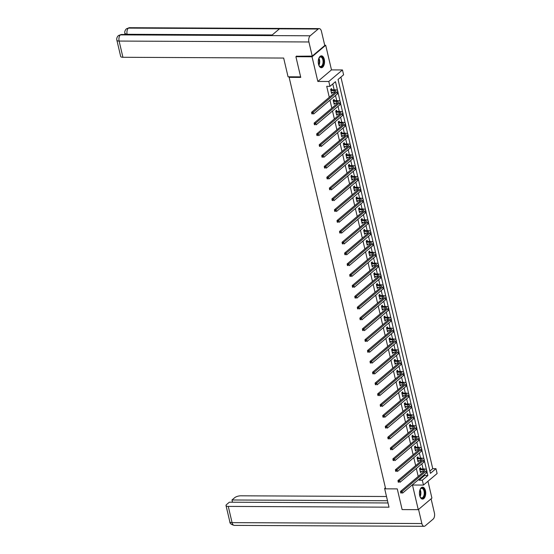 <?xml version="1.0" encoding="UTF-8"?>
<svg xmlns="http://www.w3.org/2000/svg" width="554" height="554" viewBox="0 0 554 554"><rect width="100%" height="100%" fill="white"/><g stroke="black" fill="none" stroke-linecap="round" stroke-linejoin="round"><path stroke-width="0.83" d="M425.444 490.699A5.935 3.144 90.3 0 0 422.598 487.195A5.935 3.144 90.3 0 0 419.69 495.567A5.935 3.144 90.3 0 0 422.543 499.071A5.935 3.144 90.3 0 0 425.444 490.699M324.27 59.347A5.935 3.144 90.3 0 0 321.424 55.843A5.935 3.144 90.3 0 0 318.515 64.209A5.935 3.144 90.3 0 0 321.368 67.713A5.935 3.144 90.3 0 0 324.27 59.347M429.897 471.059L432.743 468.656L435.97 468.67L437.113 473.531L423.457 485.069L422.321 480.207L427.854 475.533L427.037 472.043M289.77 76.805L289.14 77.345L385.653 488.843L397.273 488.898L402.128 509.59L418.263 509.666L431.919 498.129L427.965 481.26M324.713 45.241L325.697 45.248L312.041 56.785L317.823 81.438L328.799 81.486L342.455 69.949L343.591 74.811L338.058 79.485L430.437 473.345L435.97 468.67M317.823 81.438L331.479 69.894L325.697 45.248M331.479 69.894L342.455 69.949M432.743 468.656L340.904 77.082M289.14 77.345L300.76 77.401L295.905 56.709L296.702 56.03M295.905 56.709L312.041 56.785M338.757 82.477L339.734 86.639M341.299 93.307L342.275 97.476M343.84 104.138L344.817 108.307M346.382 114.976L347.358 119.138M348.923 125.806L349.899 129.975M351.465 136.637L352.441 140.806M354.006 147.468L354.982 151.637M356.547 158.305L357.524 162.467M359.082 169.136L360.065 173.305M361.624 179.967L362.6 184.136M364.165 190.798L365.141 194.966M366.706 201.635L367.683 205.797M369.248 212.466L370.224 216.635M371.789 223.297L372.766 227.465M374.331 234.127L375.307 238.296M376.872 244.965L377.849 249.127M379.414 255.796L380.39 259.964M381.948 266.626L382.932 270.795M384.49 277.464L385.466 281.626M387.031 288.295L388.008 292.457M389.573 299.125L390.549 303.294M392.114 309.956L393.091 314.125M394.656 320.794L395.632 324.956M397.197 331.624L398.174 335.786M399.739 342.455L400.715 346.624M402.28 353.286L403.257 357.455M404.822 364.123L405.798 368.285M407.356 374.954L408.34 379.123M409.898 385.785L410.874 389.954M412.439 396.616L413.416 400.784M414.981 407.453L415.957 411.615M417.522 418.284L418.499 422.453M420.064 429.115L421.04 433.283M422.605 439.945L423.581 444.114M425.147 450.783L426.123 454.945M427.688 461.614L428.664 465.782M337.552 90.537L335.475 81.673L329.942 86.348L326.715 86.334L329.284 97.296M329.962 100.177L331.825 108.134M332.497 111.015L334.367 118.965M335.038 121.845L336.908 129.795M337.58 132.676L339.45 140.626M340.121 143.507L341.984 151.464M342.663 154.344L344.526 162.294M345.204 165.175L347.067 173.125M347.746 176.006L349.609 183.956M350.287 186.837L352.15 194.793M352.829 197.674L354.692 205.624M355.363 208.505L357.233 216.455M357.905 219.336L359.775 227.292M360.446 230.173L362.316 238.123M362.988 241.004L364.851 248.954M365.529 251.835L367.392 259.784M368.071 262.665L369.934 270.622M370.612 273.503L372.475 281.453M373.154 284.334L375.016 292.283M375.695 295.164L377.558 303.114M378.237 305.995L380.099 313.952M380.771 316.833L382.641 324.783M383.313 327.663L385.182 335.613M385.854 338.494L387.724 346.444M388.396 349.325L390.258 357.282M390.937 360.162L392.8 368.112M393.479 370.993L395.341 378.943M396.02 381.824L397.883 389.774M398.561 392.654L400.424 400.611M401.103 403.492L402.966 411.442M403.637 414.323L405.507 422.273M406.179 425.153L408.049 433.11M408.72 435.984L410.59 443.941M411.262 446.822L413.125 454.772M413.803 457.652L415.666 465.602M416.345 468.483L418.208 476.44M418.886 479.321L419.087 480.193L424.627 475.512L424.419 474.639M423.083 468.933L421.878 463.809M420.541 458.103L419.336 452.971M418 447.272L416.802 442.14M415.458 436.434L414.26 431.31M412.917 425.604L411.719 420.479M410.376 414.773L409.177 409.641M407.841 403.942L406.636 398.811M405.299 393.105L404.095 387.98M402.758 382.274L401.553 377.149M400.217 371.443L399.012 366.312M397.675 360.606L396.47 355.481M395.134 349.775L393.929 344.65M392.592 338.944L391.394 333.82M390.051 328.113L388.853 322.982M387.509 317.276L386.311 312.151M384.975 306.445L383.77 301.321M382.433 295.614L381.228 290.49M379.892 284.784L378.687 279.652M377.35 273.946L376.145 268.822M374.809 263.115L373.604 257.991M372.267 252.285L371.062 247.16M369.726 241.454L368.528 236.323M367.184 230.616L365.986 225.492M364.643 219.786L363.445 214.661M362.101 208.955L360.903 203.824M359.567 198.124L358.362 192.993M357.025 187.287L355.82 182.162M354.484 176.456L353.279 171.331M351.942 165.625L350.737 160.494M349.401 154.795L348.196 149.663M346.859 143.957L345.654 138.832M344.318 133.126L343.12 128.002M341.776 122.295L340.578 117.164M339.235 111.458L338.037 106.333M336.7 100.627L335.495 95.503M334.159 89.796L332.781 83.945M331.811 89.7L331.548 88.571L330.627 89.346L331.604 93.515L332.421 92.303M334.353 100.53L334.09 99.401L333.169 100.184L334.145 104.346L334.962 103.141M336.894 111.361L336.631 110.232L335.703 111.015L336.687 115.184L337.504 113.972M339.436 122.192L339.173 121.07L338.245 121.845L339.221 126.014L340.045 124.802M341.977 133.029L341.707 131.9L340.786 132.676L341.763 136.845L342.587 135.633M344.519 143.86L344.249 142.731L343.328 143.514L344.304 147.676L345.128 146.471M347.053 154.691L346.79 153.562L345.869 154.344L346.846 158.513L347.67 157.301M349.595 165.521L349.332 164.4L348.411 165.175L349.387 169.344L350.211 168.132M352.136 176.359L351.873 175.23L350.952 176.013L351.928 180.175L352.753 178.963M354.678 187.19L354.415 186.061L353.494 186.843L354.47 191.005L355.287 189.8M357.219 198.02L356.956 196.892L356.035 197.674L357.011 201.843L357.829 200.631M359.761 208.858L359.498 207.729L358.57 208.505L359.553 212.674L360.37 211.462M362.302 219.689L362.039 218.56L361.111 219.342L362.094 223.504L362.912 222.299M364.844 230.519L364.58 229.391L363.653 230.173L364.629 234.335L365.453 233.13M367.385 241.35L367.115 240.228L366.194 241.004L367.17 245.173L367.994 243.961M369.92 252.188L369.656 251.059L368.735 251.835L369.712 256.003L370.536 254.792M372.461 263.018L372.198 261.89L371.277 262.672L372.253 266.834L373.077 265.629M375.003 273.849L374.739 272.72L373.818 273.503L374.795 277.672L375.619 276.46M377.544 284.68L377.281 283.558L376.36 284.334L377.336 288.502L378.16 287.291M380.086 295.517L379.822 294.389L378.901 295.164L379.878 299.333L380.695 298.121M382.627 306.348L382.364 305.219L381.443 306.002L382.419 310.164L383.236 308.959M385.169 317.179L384.905 316.05L383.977 316.833L384.961 321.001L385.778 319.79M387.71 328.01L387.447 326.888L386.519 327.663L387.495 331.832L388.319 330.62M390.251 338.847L389.981 337.718L389.06 338.494L390.037 342.663L390.861 341.451M392.793 349.678L392.523 348.549L391.602 349.332L392.578 353.494L393.402 352.289M395.327 360.509L395.064 359.38L394.143 360.162L395.12 364.331L395.944 363.119M397.869 371.339L397.606 370.217L396.685 370.993L397.661 375.162L398.485 373.95M400.41 382.177L400.147 381.048L399.226 381.831L400.203 385.993L401.027 384.781M402.952 393.008L402.689 391.879L401.768 392.661L402.744 396.823L403.561 395.618M405.493 403.838L405.23 402.71L404.309 403.492L405.286 407.661L406.103 406.449M408.035 414.669L407.772 413.547L406.844 414.323L407.827 418.492L408.644 417.28M410.576 425.507L410.313 424.378L409.385 425.16L410.362 429.322L411.186 428.11M413.118 436.337L412.855 435.209L411.927 435.991L412.903 440.153L413.727 438.948M415.659 447.168L415.389 446.046L414.468 446.822L415.445 450.991L416.269 449.779M418.194 458.006L417.931 456.877L417.01 457.652L417.986 461.821L418.81 460.609M420.735 468.836L420.472 467.708L419.551 468.49L420.528 472.652L421.352 471.447M423.457 485.069L412.481 485.013L418.263 509.666M419.087 480.193L422.321 480.207M329.942 86.348L328.799 81.486M426.483 469.674L424.496 461.212M423.942 458.844L421.954 450.374M421.4 448.013L419.413 439.544M418.859 437.175L416.871 428.713M416.317 426.345L414.33 417.882M413.776 415.514L411.788 407.045M411.234 404.683L409.254 396.214M408.693 393.846L406.712 385.383M406.151 383.015L404.171 374.552M403.617 372.184L401.629 363.715M401.075 361.346L399.088 352.884M398.534 350.516L396.546 342.053M395.992 339.685L394.005 331.216M393.451 328.854L391.463 320.385M390.909 318.017L388.922 309.554M388.368 307.186L386.38 298.724M385.826 296.355L383.846 287.886M383.285 285.525L381.304 277.055M380.75 274.687L378.763 266.225M378.209 263.856L376.221 255.394M375.667 253.026L373.68 244.556M373.126 242.195L371.138 233.726M370.584 231.357L368.597 222.895M368.043 220.527L366.055 212.064M365.501 209.696L363.514 201.227M362.96 198.865L360.979 190.396M360.419 188.028L358.438 179.565M357.877 177.197L355.897 168.735M355.343 166.366L353.355 157.897M352.801 155.529L350.814 147.066M350.26 144.698L348.272 136.236M347.718 133.867L345.731 125.398M345.177 123.036L343.189 114.567M342.635 112.199L340.648 103.737M340.094 101.368L338.106 92.906M424.627 475.512L427.854 475.533M331.417 92.733L332.525 92.733M333.958 103.563L335.066 103.57M336.5 114.394L337.608 114.401M339.041 125.232L340.149 125.232M341.583 136.062L342.691 136.069M344.124 146.893L345.225 146.9M346.666 157.724L347.767 157.731M349.2 168.561L350.308 168.561M351.742 179.392L352.85 179.399M354.283 190.223L355.391 190.23M356.824 201.054L357.932 201.06M359.366 211.891L360.474 211.891M361.907 222.722L363.015 222.729M364.449 233.553L365.557 233.559M366.99 244.383L368.098 244.39M369.532 255.221L370.633 255.221M372.066 266.052L373.174 266.058M374.608 276.882L375.716 276.889M377.149 287.713L378.257 287.72M379.691 298.551L380.799 298.551M382.232 309.381L383.34 309.388M384.774 320.212L385.882 320.219M387.315 331.043L388.423 331.05M389.857 341.88L390.965 341.887M392.398 352.711L393.499 352.718M394.94 363.542L396.041 363.549M397.474 374.379L398.582 374.379M400.016 385.21L401.124 385.217M402.557 396.041L403.665 396.048M405.099 406.871L406.207 406.878M407.64 417.709L408.748 417.709M410.182 428.54L411.29 428.547M412.723 439.37L413.831 439.377M415.265 450.201L416.373 450.208M417.806 461.039L418.907 461.039M420.341 471.869L421.449 471.876M331.34 92.386L334.394 92.317A3.809 1.33 166.8 0 1 335.122 92.366M331.112 90.565L333.986 90.579A3.809 1.33 166.8 0 1 335.849 91.272A3.809 1.33 166.8 0 1 335.371 92.151L311.59 112.254L313.204 112.261L336.984 92.165A5.706 1.994 -13.2 0 0 337.705 90.835A5.706 1.994 -13.2 0 0 334.914 89.796L332.033 89.783L330.89 90.475M330.724 89.263L332.033 89.783M312.359 113.182L311.715 113.182L311.874 113.875L312.525 113.882L312.359 113.182L313.204 112.261L313.606 113.999L337.393 93.896A5.706 1.994 -13.2 0 0 338.106 92.573L337.705 90.835M312.525 113.882L311.874 113.875M311.715 113.182L311.59 112.254M318.744 58.606A5.138 2.722 -89.7 0 1 319.194 57.755A5.138 2.722 -89.7 0 1 322.483 57.609A5.138 2.722 -89.7 0 1 323.079 64.783A5.138 2.722 -89.7 0 1 319.27 65.94A5.138 2.722 -89.7 0 1 319.159 65.781A5.138 2.722 -89.7 0 1 318.716 64.922M319.062 65.621A4.757 2.521 90.3 0 0 319.069 65.635A4.757 2.521 90.3 0 0 320.531 66.528A4.757 2.521 90.3 0 0 322.947 63.239A4.757 2.521 90.3 0 0 322.047 57.914A4.757 2.521 90.3 0 0 320.579 57.014A4.757 2.521 90.3 0 0 319.097 57.914M320.988 67.671A5.9 3.123 90.3 0 0 323.868 63.475A5.9 3.123 90.3 0 0 322.726 56.993A5.9 3.123 90.3 0 0 321.043 55.885M419.918 489.965A5.138 2.722 -89.7 0 1 420.368 489.113A5.138 2.722 -89.7 0 1 423.658 488.967A5.138 2.722 -89.7 0 1 424.246 496.142A5.138 2.722 -89.7 0 1 420.444 497.298A5.138 2.722 -89.7 0 1 420.334 497.132A5.138 2.722 -89.7 0 1 419.89 496.28M420.237 496.98A4.757 2.521 90.3 0 0 420.244 496.986A4.757 2.521 90.3 0 0 421.705 497.887A4.757 2.521 90.3 0 0 424.122 494.597A4.757 2.521 90.3 0 0 423.214 489.272A4.757 2.521 90.3 0 0 421.753 488.372A4.757 2.521 90.3 0 0 420.271 489.265M422.162 499.029A5.9 3.123 90.3 0 0 425.043 494.833A5.9 3.123 90.3 0 0 423.9 488.351A5.9 3.123 90.3 0 0 422.217 487.236M300.628 76.861L288.059 76.798L283.662 58.052L122.926 57.284A4.571 1.593 166.8 0 1 120.689 56.453L116.887 40.241A4.571 1.593 166.8 0 0 119.117 41.065L122.926 57.284M318.19 29.023L279.451 28.836L271.446 35.601L310.178 35.788L318.19 29.023A4.681 2.479 90.3 0 1 319.208 28.607A4.681 2.479 90.3 0 1 321.459 31.37L324.776 45.504L312.227 56.106L296.459 56.238M310.178 35.788A4.681 2.479 90.3 0 0 308.91 41.972L312.227 56.106M125.024 33.912L124.325 34.5M125.169 34.5A4.571 1.593 166.8 0 1 125.135 34.39L124.913 33.455L127.198 34.514M271.917 35.207L121.395 34.48A4.681 2.479 90.3 0 0 120.391 34.881L118.418 35.56C116.956 37.056 116.444 38.614 116.887 40.241M319.208 28.607L129.421 27.7A4.681 2.479 90.3 0 0 128.396 28.109L126.409 28.808C124.975 30.297 124.477 31.848 124.913 33.455M385.404 487.762L384.608 488.434L389.005 507.18L228.269 506.411L232.071 522.63L421.857 523.537L418.547 509.424M385.556 488.441L384.608 488.434M386.505 496.509L240.81 495.809A4.571 1.593 -13.2 0 0 234.723 497.665L231.974 499.985L387.495 500.733M421.857 523.537A4.681 2.479 90.3 0 0 424.108 526.3A4.681 2.479 90.3 0 0 425.133 525.891L433.138 519.119A4.681 2.479 90.3 0 0 434.405 512.935L431.095 498.822M388.015 502.963L229.356 502.201L226.607 504.521A4.571 1.593 -13.2 0 0 226.032 505.587A4.571 1.593 -13.2 0 0 228.269 506.411M232.5 502.215L231.974 499.985M333.875 103.224L336.936 103.148A3.809 1.33 166.8 0 1 337.663 103.196M333.653 101.396L336.527 101.41A3.809 1.33 166.8 0 1 338.39 102.102A3.809 1.33 166.8 0 1 337.912 102.989L314.125 123.085L315.738 123.092L339.526 102.996A5.706 1.994 -13.2 0 0 340.246 101.666A5.706 1.994 -13.2 0 0 337.455 100.634L334.574 100.62L333.432 101.306M333.266 100.094L334.574 100.62M314.901 124.02L314.257 124.013L314.416 124.712L315.06 124.712L314.901 124.02L315.738 123.092L316.147 124.83L339.934 104.734A5.706 1.994 -13.2 0 0 340.648 103.404L340.246 101.666M315.06 124.712L314.416 124.712M314.257 124.013L314.125 123.085M336.416 114.055L339.477 113.979A3.809 1.33 166.8 0 1 340.204 114.027M336.195 112.233L339.069 112.247A3.809 1.33 166.8 0 1 340.932 112.933A3.809 1.33 166.8 0 1 340.454 113.819L316.666 133.916L318.28 133.93L342.067 113.826A5.706 1.994 -13.2 0 0 342.781 112.497A5.706 1.994 -13.2 0 0 339.99 111.465L337.116 111.451L335.973 112.143M335.807 110.932L337.116 111.451M317.442 134.851L316.798 134.851L316.957 135.543L317.601 135.543L317.442 134.851L318.28 133.93L318.688 135.661L342.476 115.564A5.706 1.994 -13.2 0 0 343.189 114.235L342.781 112.497M317.601 135.543L316.957 135.543M316.798 134.851L316.666 133.916M338.958 124.885L342.019 124.816A3.809 1.33 166.8 0 1 342.746 124.865M338.736 123.064L341.61 123.078A3.809 1.33 166.8 0 1 343.473 123.771A3.809 1.33 166.8 0 1 342.995 124.65L319.208 144.753L320.821 144.76L344.609 124.657A5.706 1.994 -13.2 0 0 345.322 123.334A5.706 1.994 -13.2 0 0 342.531 122.295L339.657 122.282L338.515 122.974M338.349 121.762L339.657 122.282M319.983 145.681L319.333 145.681L319.499 146.374L320.143 146.381L319.983 145.681L320.821 144.76L321.23 146.498L345.017 126.395A5.706 1.994 -13.2 0 0 345.731 125.066L345.322 123.334M320.143 146.381L319.499 146.374M319.333 145.681L319.208 144.753M341.499 135.716L344.56 135.647A3.809 1.33 166.8 0 1 345.287 135.695M341.278 133.895L344.152 133.909A3.809 1.33 166.8 0 1 346.015 134.601A3.809 1.33 166.8 0 1 345.537 135.488L321.749 155.584L323.363 155.591L347.15 135.495A5.706 1.994 -13.2 0 0 347.864 134.165A5.706 1.994 -13.2 0 0 345.073 133.133L342.199 133.119L341.049 133.805M340.89 132.593L342.199 133.119M322.525 156.519L321.874 156.512L322.04 157.204L322.684 157.211L322.525 156.519L323.363 155.591L323.771 157.329L347.559 137.226A5.706 1.994 -13.2 0 0 348.272 135.903L347.864 134.165M322.684 157.211L322.04 157.204M321.874 156.512L321.749 155.584M344.041 146.554L347.102 146.478A3.809 1.33 166.8 0 1 347.829 146.526M343.819 144.726L346.693 144.739A3.809 1.33 166.8 0 1 348.556 145.432A3.809 1.33 166.8 0 1 348.078 146.318L324.291 166.415L325.904 166.422L349.692 146.325A5.706 1.994 -13.2 0 0 350.405 144.996A5.706 1.994 -13.2 0 0 347.614 143.964L344.74 143.95L343.591 144.642M343.432 143.424L344.74 143.95M325.06 167.35L324.415 167.343L324.582 168.042L325.226 168.042L325.06 167.35L325.904 166.422L326.313 168.16L350.093 148.063A5.706 1.994 -13.2 0 0 350.814 146.734L350.405 144.996M325.226 168.042L324.582 168.042M324.415 167.343L324.291 166.415M346.582 157.384L349.643 157.308A3.809 1.33 166.8 0 1 350.363 157.364M346.354 155.563L349.235 155.577A3.809 1.33 166.8 0 1 351.091 156.263A3.809 1.33 166.8 0 1 350.613 157.149L326.832 177.245L328.446 177.259L352.233 157.156A5.706 1.994 -13.2 0 0 352.946 155.833A5.706 1.994 -13.2 0 0 350.156 154.795L347.282 154.781L346.132 155.473M345.973 154.261L347.282 154.781M327.601 178.18L326.957 178.18L327.123 178.873L327.767 178.873L327.601 178.18L328.446 177.259L328.854 178.99L352.635 158.894A5.706 1.994 -13.2 0 0 353.355 157.565L352.946 155.833M327.767 178.873L327.123 178.873M326.957 178.18L326.832 177.245M349.124 168.215L352.185 168.146A3.809 1.33 166.8 0 1 352.905 168.194M348.895 166.394L351.776 166.408A3.809 1.33 166.8 0 1 353.632 167.1A3.809 1.33 166.8 0 1 353.154 167.98L329.374 188.083L330.987 188.09L354.768 167.987A5.706 1.994 -13.2 0 0 355.488 166.664A5.706 1.994 -13.2 0 0 352.697 165.625L349.823 165.611L348.674 166.304M348.514 165.092L349.823 165.611M330.142 189.011L329.498 189.011L329.665 189.703L330.309 189.71L330.142 189.011L330.987 188.09L331.396 189.828L355.176 169.725A5.706 1.994 -13.2 0 0 355.897 168.395L355.488 166.664M330.309 189.71L329.665 189.703M329.498 189.011L329.374 188.083M351.665 179.046L354.719 178.977A3.809 1.33 166.8 0 1 355.446 179.025M351.437 177.225L354.318 177.238A3.809 1.33 166.8 0 1 356.174 177.931A3.809 1.33 166.8 0 1 355.696 178.817L331.915 198.914L333.529 198.921L357.309 178.824A5.706 1.994 -13.2 0 0 358.029 177.495A5.706 1.994 -13.2 0 0 355.239 176.463L352.358 176.449L351.215 177.135M351.049 175.923L352.358 176.449M332.684 199.849L332.04 199.842L332.199 200.534L332.85 200.541L332.684 199.849L333.529 198.921L333.937 200.659L357.718 180.556A5.706 1.994 -13.2 0 0 358.438 179.233L358.029 177.495M332.85 200.541L332.199 200.534M332.04 199.842L331.915 198.914M354.207 189.883L357.261 189.807A3.809 1.33 166.8 0 1 357.988 189.856M353.978 188.055L356.859 188.069A3.809 1.33 166.8 0 1 358.715 188.762A3.809 1.33 166.8 0 1 358.237 189.648L334.457 209.744L336.07 209.751L359.851 189.655A5.706 1.994 -13.2 0 0 360.571 188.325A5.706 1.994 -13.2 0 0 357.78 187.294L354.899 187.28L353.757 187.972M353.591 186.753L354.899 187.28M335.225 210.679L334.581 210.672L334.741 211.372L335.392 211.372L335.225 210.679L336.07 209.751L336.472 211.489L360.259 191.393A5.706 1.994 -13.2 0 0 360.979 190.064L360.571 188.325M335.392 211.372L334.741 211.372M334.581 210.672L334.457 209.744M356.748 200.714L359.802 200.638A3.809 1.33 166.8 0 1 360.529 200.693M356.52 198.893L359.394 198.907A3.809 1.33 166.8 0 1 361.256 199.592A3.809 1.33 166.8 0 1 360.779 200.479L336.991 220.582L338.605 220.589L362.392 200.486A5.706 1.994 -13.2 0 0 363.112 199.163A5.706 1.994 -13.2 0 0 360.322 198.124L357.441 198.11L356.298 198.803M356.132 197.591L357.441 198.11M337.767 221.51L337.123 221.51L337.282 222.202L337.926 222.202L337.767 221.51L338.605 220.589L339.013 222.32L362.801 202.224A5.706 1.994 -13.2 0 0 363.514 200.894L363.112 199.163M337.926 222.202L337.282 222.202M337.123 221.51L336.991 220.582M359.283 211.545L362.344 211.476A3.809 1.33 166.8 0 1 363.071 211.524M359.061 209.724L361.935 209.737A3.809 1.33 166.8 0 1 363.798 210.43A3.809 1.33 166.8 0 1 363.32 211.309L339.533 231.413L341.146 231.42L364.934 211.316A5.706 1.994 -13.2 0 0 365.647 209.994A5.706 1.994 -13.2 0 0 362.863 208.955L359.982 208.941L358.84 209.634M358.673 208.422L359.982 208.941M340.308 232.341L339.664 232.341L339.824 233.033L340.468 233.04L340.308 232.341L341.146 231.42L341.555 233.158L365.342 213.055A5.706 1.994 -13.2 0 0 366.055 211.732L365.647 209.994M340.468 233.04L339.824 233.033M339.664 232.341L339.533 231.413M361.824 222.376L364.885 222.306A3.809 1.33 166.8 0 1 365.612 222.355M361.603 220.554L364.477 220.568A3.809 1.33 166.8 0 1 366.339 221.261A3.809 1.33 166.8 0 1 365.862 222.147L342.074 242.243L343.688 242.25L367.475 222.154A5.706 1.994 -13.2 0 0 368.188 220.824A5.706 1.994 -13.2 0 0 365.398 219.793L362.524 219.779L361.381 220.464M361.215 219.252L362.524 219.779M342.85 243.178L342.206 243.171L342.365 243.864L343.009 243.871L342.85 243.178L343.688 242.25L344.096 243.989L367.884 223.885A5.706 1.994 -13.2 0 0 368.597 222.563L368.188 220.824M343.009 243.871L342.365 243.864M342.206 243.171L342.074 242.243M364.366 233.213L367.427 233.137A3.809 1.33 166.8 0 1 368.154 233.186M364.144 231.385L367.018 231.399A3.809 1.33 166.8 0 1 368.881 232.091A3.809 1.33 166.8 0 1 368.403 232.978L344.616 253.074L346.229 253.081L370.017 232.985A5.706 1.994 -13.2 0 0 370.73 231.655A5.706 1.994 -13.2 0 0 367.939 230.623L365.065 230.609L363.916 231.302M363.756 230.09L365.065 230.609M345.391 254.009L344.74 254.002L344.907 254.702L345.551 254.702L345.391 254.009L346.229 253.081L346.638 254.819L370.425 234.723A5.706 1.994 -13.2 0 0 371.138 233.393L370.73 231.655M345.551 254.702L344.907 254.702M344.74 254.002L344.616 253.074M366.907 244.044L369.968 243.968A3.809 1.33 166.8 0 1 370.695 244.023M366.686 242.223L369.56 242.237A3.809 1.33 166.8 0 1 371.422 242.922A3.809 1.33 166.8 0 1 370.945 243.808L347.157 263.912L348.771 263.919L372.558 243.815A5.706 1.994 -13.2 0 0 373.271 242.493A5.706 1.994 -13.2 0 0 370.481 241.454L367.607 241.44L366.457 242.133M366.298 240.921L367.607 241.44M347.933 264.84L347.282 264.84L347.448 265.532L348.092 265.532L347.933 264.84L348.771 263.919L349.179 265.65L372.96 245.554A5.706 1.994 -13.2 0 0 373.68 244.224L373.271 242.493M348.092 265.532L347.448 265.532M347.282 264.84L347.157 263.912M369.449 254.875L372.51 254.805A3.809 1.33 166.8 0 1 373.23 254.854M369.22 253.053L372.101 253.067A3.809 1.33 166.8 0 1 373.964 253.76A3.809 1.33 166.8 0 1 373.486 254.639L349.699 274.742L351.312 274.749L375.1 254.653A5.706 1.994 -13.2 0 0 375.813 253.323A5.706 1.994 -13.2 0 0 373.022 252.285L370.148 252.271L368.999 252.963M368.839 251.751L370.148 252.271M350.467 275.67L349.823 275.67L349.989 276.363L350.634 276.37L350.467 275.67L351.312 274.749L351.721 276.488L375.501 256.384A5.706 1.994 -13.2 0 0 376.221 255.062L375.813 253.323M350.634 276.37L349.989 276.363M349.823 275.67L349.699 274.742M371.99 265.712L375.051 265.636A3.809 1.33 166.8 0 1 375.771 265.685M371.762 263.884L374.642 263.898A3.809 1.33 166.8 0 1 376.498 264.59A3.809 1.33 166.8 0 1 376.021 265.477L352.24 285.573L353.854 285.58L377.634 265.484A5.706 1.994 -13.2 0 0 378.354 264.154A5.706 1.994 -13.2 0 0 375.564 263.122L372.69 263.108L371.54 263.794M371.381 262.582L372.69 263.108M353.009 286.508L352.365 286.501L352.531 287.194L353.175 287.201L353.009 286.508L353.854 285.58L354.262 287.318L378.043 267.215A5.706 1.994 -13.2 0 0 378.763 265.892L378.354 264.154M353.175 287.201L352.531 287.194M352.365 286.501L352.24 285.573M374.532 276.543L377.586 276.467A3.809 1.33 166.8 0 1 378.313 276.515M374.303 274.722L377.184 274.736A3.809 1.33 166.8 0 1 379.04 275.421A3.809 1.33 166.8 0 1 378.562 276.308L354.782 296.404L356.395 296.411L380.176 276.314A5.706 1.994 -13.2 0 0 380.896 274.985A5.706 1.994 -13.2 0 0 378.105 273.953L375.231 273.939L374.082 274.632M373.915 273.42L375.231 273.939M355.55 297.339L354.906 297.332L355.072 298.031L355.716 298.031L355.55 297.339L356.395 296.411L356.804 298.149L380.584 278.053A5.706 1.994 -13.2 0 0 381.304 276.723L380.896 274.985M355.716 298.031L355.072 298.031M354.906 297.332L354.782 296.404M377.073 287.374L380.127 287.297A3.809 1.33 166.8 0 1 380.854 287.353M376.845 285.552L379.725 285.566A3.809 1.33 166.8 0 1 381.581 286.252A3.809 1.33 166.8 0 1 381.104 287.138L357.323 307.241L358.937 307.248L382.717 287.145A5.706 1.994 -13.2 0 0 383.437 285.822A5.706 1.994 -13.2 0 0 380.646 284.784L377.766 284.77L376.623 285.462M376.457 284.25L377.766 284.77M358.092 308.169L357.448 308.169L357.607 308.862L358.258 308.862L358.092 308.169L358.937 307.248L359.338 308.98L383.126 288.883A5.706 1.994 -13.2 0 0 383.846 287.554L383.437 285.822M358.258 308.862L357.607 308.862M357.448 308.169L357.323 307.241M379.615 298.204L382.669 298.135A3.809 1.33 166.8 0 1 383.396 298.184M379.386 296.383L382.26 296.397A3.809 1.33 166.8 0 1 384.123 297.089A3.809 1.33 166.8 0 1 383.645 297.969L359.858 318.072L361.478 318.079L385.259 297.983A5.706 1.994 -13.2 0 0 385.979 296.653A5.706 1.994 -13.2 0 0 383.188 295.614L380.307 295.601L379.165 296.293M378.998 295.081L380.307 295.601M360.633 319L359.989 319L360.148 319.693L360.799 319.7L360.633 319L361.478 318.079L361.88 319.817L385.667 299.714A5.706 1.994 -13.2 0 0 386.38 298.391L385.979 296.653M360.799 319.7L360.148 319.693M359.989 319L359.858 318.072M382.149 309.042L385.21 308.966A3.809 1.33 166.8 0 1 385.937 309.014M381.928 307.214L384.801 307.228A3.809 1.33 166.8 0 1 386.664 307.92A3.809 1.33 166.8 0 1 386.186 308.807L362.399 328.903L364.013 328.91L387.8 308.813A5.706 1.994 -13.2 0 0 388.52 307.484A5.706 1.994 -13.2 0 0 385.729 306.452L382.849 306.438L381.706 307.124M381.54 305.912L382.849 306.438M363.175 329.838L362.531 329.831L362.69 330.53L363.334 330.53L363.175 329.838L364.013 328.91L364.421 330.648L388.209 310.545A5.706 1.994 -13.2 0 0 388.922 309.222L388.52 307.484M363.334 330.53L362.69 330.53M362.531 329.831L362.399 328.903M384.691 319.873L387.752 319.797A3.809 1.33 166.8 0 1 388.479 319.845M384.469 318.051L387.343 318.065A3.809 1.33 166.8 0 1 389.206 318.751A3.809 1.33 166.8 0 1 388.728 319.637L364.941 339.734L366.554 339.747L390.341 319.644A5.706 1.994 -13.2 0 0 391.055 318.315A5.706 1.994 -13.2 0 0 388.264 317.283L385.39 317.269L384.247 317.961M384.081 316.75L385.39 317.269M365.716 340.668L365.072 340.668L365.231 341.361L365.875 341.361L365.716 340.668L366.554 339.747L366.963 341.479L390.75 321.382A5.706 1.994 -13.2 0 0 391.463 320.053L391.055 318.315M365.875 341.361L365.231 341.361M365.072 340.668L364.941 339.734M387.232 330.703L390.293 330.627A3.809 1.33 166.8 0 1 391.02 330.683M387.011 328.882L389.884 328.896A3.809 1.33 166.8 0 1 391.747 329.582A3.809 1.33 166.8 0 1 391.269 330.468L367.482 350.571L369.096 350.578L392.883 330.475A5.706 1.994 -13.2 0 0 393.596 329.152A5.706 1.994 -13.2 0 0 390.805 328.113L387.932 328.1L386.789 328.792M386.623 327.58L387.932 328.1M368.258 351.499L367.607 351.499L367.773 352.192L368.417 352.192L368.258 351.499L369.096 350.578L369.504 352.309L393.292 332.213A5.706 1.994 -13.2 0 0 394.005 330.883L393.596 329.152M368.417 352.192L367.773 352.192M367.607 351.499L367.482 350.571M389.774 341.534L392.834 341.465A3.809 1.33 166.8 0 1 393.562 341.513M389.552 339.713L392.426 339.727A3.809 1.33 166.8 0 1 394.289 340.419A3.809 1.33 166.8 0 1 393.811 341.299L370.024 361.402L371.637 361.409L395.424 341.312A5.706 1.994 -13.2 0 0 396.138 339.983A5.706 1.994 -13.2 0 0 393.347 338.944L390.473 338.937L389.324 339.623M389.164 338.411L390.473 338.937M370.799 362.33L370.148 362.33L370.314 363.022L370.958 363.029L370.799 362.33L371.637 361.409L372.046 363.147L395.833 343.044A5.706 1.994 -13.2 0 0 396.546 341.721L396.138 339.983M370.958 363.029L370.314 363.022M370.148 362.33L370.024 361.402M392.315 352.372L395.376 352.296A3.809 1.33 166.8 0 1 396.096 352.344M392.094 350.543L394.967 350.557A3.809 1.33 166.8 0 1 396.83 351.25A3.809 1.33 166.8 0 1 396.352 352.136L372.565 372.233L374.179 372.24L397.966 352.143A5.706 1.994 -13.2 0 0 398.679 350.814A5.706 1.994 -13.2 0 0 395.888 349.782L393.015 349.768L391.865 350.453M391.706 349.242L393.015 349.768M373.334 373.167L372.69 373.161L372.856 373.86L373.5 373.86L373.334 373.167L374.179 372.24L374.587 373.978L398.368 353.881A5.706 1.994 -13.2 0 0 399.088 352.552L398.679 350.814M373.5 373.86L372.856 373.86M372.69 373.161L372.565 372.233M394.857 363.202L397.917 363.126A3.809 1.33 166.8 0 1 398.638 363.175M394.628 361.381L397.509 361.395A3.809 1.33 166.8 0 1 399.365 362.081A3.809 1.33 166.8 0 1 398.887 362.967L375.106 383.063L376.72 383.077L400.507 362.974A5.706 1.994 -13.2 0 0 401.221 361.651A5.706 1.994 -13.2 0 0 398.43 360.612L395.556 360.599L394.406 361.291M394.247 360.079L395.556 360.599M375.875 383.998L375.231 383.998L375.397 384.691L376.041 384.691L375.875 383.998L376.72 383.077L377.129 384.808L400.909 364.712A5.706 1.994 -13.2 0 0 401.629 363.382L401.221 361.651M376.041 384.691L375.397 384.691M375.231 383.998L375.106 383.063M397.398 374.033L400.459 373.964A3.809 1.33 166.8 0 1 401.179 374.012M397.17 372.212L400.05 372.226A3.809 1.33 166.8 0 1 401.906 372.918A3.809 1.33 166.8 0 1 401.428 373.798L377.648 393.901L379.261 393.908L403.042 373.805A5.706 1.994 -13.2 0 0 403.762 372.482A5.706 1.994 -13.2 0 0 400.971 371.443L398.097 371.429L396.948 372.122M396.789 370.91L398.097 371.429M378.417 394.829L377.773 394.829L377.939 395.521L378.583 395.528L378.417 394.829L379.261 393.908L379.67 395.646L403.451 375.543A5.706 1.994 -13.2 0 0 404.171 374.213L403.762 372.482M378.583 395.528L377.939 395.521M377.773 394.829L377.648 393.901M399.94 384.864L402.993 384.795A3.809 1.33 166.8 0 1 403.721 384.843M399.711 383.043L402.592 383.056A3.809 1.33 166.8 0 1 404.448 383.749A3.809 1.33 166.8 0 1 403.97 384.635L380.189 404.732L381.803 404.739L405.583 384.642A5.706 1.994 -13.2 0 0 406.304 383.313A5.706 1.994 -13.2 0 0 403.513 382.281L400.632 382.267L399.489 382.952M399.323 381.741L400.632 382.267M380.958 405.666L380.314 405.66L380.473 406.352L381.124 406.359L380.958 405.666L381.803 404.739L382.205 406.477L405.992 386.373A5.706 1.994 -13.2 0 0 406.712 385.051L406.304 383.313M381.124 406.359L380.473 406.352M380.314 405.66L380.189 404.732M402.481 395.701L405.535 395.625A3.809 1.33 166.8 0 1 406.262 395.674M402.252 393.873L405.133 393.887A3.809 1.33 166.8 0 1 406.989 394.58A3.809 1.33 166.8 0 1 406.511 395.466L382.731 415.562L384.344 415.569L408.125 395.473A5.706 1.994 -13.2 0 0 408.845 394.143A5.706 1.994 -13.2 0 0 406.054 393.111L403.174 393.098L402.031 393.79M401.865 392.571L403.174 393.098M383.5 416.497L382.856 416.49L383.015 417.19L383.666 417.19L383.5 416.497L384.344 415.569L384.746 417.307L408.533 397.211A5.706 1.994 -13.2 0 0 409.247 395.881L408.845 394.143M383.666 417.19L383.015 417.19M382.856 416.49L382.731 415.562M405.022 406.532L408.076 406.456A3.809 1.33 166.8 0 1 408.804 406.511M404.794 404.711L407.668 404.725A3.809 1.33 166.8 0 1 409.531 405.41A3.809 1.33 166.8 0 1 409.053 406.297L385.265 426.4L386.879 426.407L410.666 406.304A5.706 1.994 -13.2 0 0 411.387 404.981A5.706 1.994 -13.2 0 0 408.596 403.942L405.715 403.928L404.572 404.621M404.406 403.409L405.715 403.928M386.041 427.328L385.397 427.328L385.556 428.02L386.2 428.02L386.041 427.328L386.879 426.407L387.288 428.138L411.075 408.042A5.706 1.994 -13.2 0 0 411.788 406.712L411.387 404.981M386.2 428.02L385.556 428.02M385.397 427.328L385.265 426.4M407.557 417.363L410.618 417.294A3.809 1.33 166.8 0 1 411.345 417.342M407.335 415.542L410.209 415.555A3.809 1.33 166.8 0 1 412.072 416.248A3.809 1.33 166.8 0 1 411.594 417.127L387.807 437.231L389.42 437.238L413.208 417.134A5.706 1.994 -13.2 0 0 413.921 415.812A5.706 1.994 -13.2 0 0 411.137 414.773L408.256 414.759L407.114 415.452M406.948 414.24L408.256 414.759M388.583 438.159L387.939 438.159L388.098 438.851L388.742 438.858L388.583 438.159L389.42 437.238L389.829 438.976L413.616 418.872A5.706 1.994 -13.2 0 0 414.33 417.55L413.921 415.812M388.742 438.858L388.098 438.851M387.939 438.159L387.807 437.231M410.099 428.194L413.159 428.124A3.809 1.33 166.8 0 1 413.886 428.173M409.877 426.372L412.751 426.386A3.809 1.33 166.8 0 1 414.614 427.079A3.809 1.33 166.8 0 1 414.136 427.965L390.348 448.061L391.962 448.068L415.749 427.972A5.706 1.994 -13.2 0 0 416.463 426.642A5.706 1.994 -13.2 0 0 413.672 425.611L410.798 425.597L409.655 426.282M409.489 425.07L410.798 425.597M391.124 448.996L390.48 448.989L390.639 449.682L391.283 449.689L391.124 448.996L391.962 448.068L392.37 449.806L416.158 429.703A5.706 1.994 -13.2 0 0 416.871 428.381L416.463 426.642M391.283 449.689L390.639 449.682M390.48 448.989L390.348 448.061M412.64 439.031L415.701 438.955A3.809 1.33 166.8 0 1 416.428 439.003M412.418 437.203L415.292 437.217A3.809 1.33 166.8 0 1 417.155 437.909A3.809 1.33 166.8 0 1 416.677 438.796L392.89 458.892L394.503 458.899L418.291 438.803A5.706 1.994 -13.2 0 0 419.004 437.473A5.706 1.994 -13.2 0 0 416.213 436.441L413.339 436.427L412.19 437.12M412.031 435.901L413.339 436.427M393.665 459.827L393.015 459.82L393.181 460.519L393.825 460.519L393.665 459.827L394.503 458.899L394.912 460.637L418.699 440.541A5.706 1.994 -13.2 0 0 419.413 439.211L419.004 437.473M393.825 460.519L393.181 460.519M393.015 459.82L392.89 458.892M415.181 449.862L418.242 449.786A3.809 1.33 166.8 0 1 418.969 449.841M414.96 448.041L417.834 448.054A3.809 1.33 166.8 0 1 419.697 448.74A3.809 1.33 166.8 0 1 419.219 449.626L395.431 469.73L397.045 469.737L420.832 449.633A5.706 1.994 -13.2 0 0 421.546 448.311A5.706 1.994 -13.2 0 0 418.755 447.272L415.881 447.258L414.731 447.951M414.572 446.739L415.881 447.258M396.207 470.658L395.556 470.658L395.722 471.35L396.366 471.35L396.207 470.658L397.045 469.737L397.453 471.468L421.234 451.371A5.706 1.994 -13.2 0 0 421.954 450.042L421.546 448.311M396.366 471.35L395.722 471.35M395.556 470.658L395.431 469.73M417.723 460.693L420.784 460.623A3.809 1.33 166.8 0 1 421.504 460.672M417.494 458.871L420.375 458.885A3.809 1.33 166.8 0 1 422.238 459.578A3.809 1.33 166.8 0 1 421.76 460.457L397.973 480.56L399.586 480.567L423.374 460.464A5.706 1.994 -13.2 0 0 424.087 459.141A5.706 1.994 -13.2 0 0 421.296 458.103L418.422 458.089L417.273 458.781M417.114 457.569L418.422 458.089M398.741 481.488L398.097 481.488L398.264 482.181L398.908 482.188L398.741 481.488L399.586 480.567L399.995 482.305L423.775 462.202A5.706 1.994 -13.2 0 0 424.496 460.88L424.087 459.141M398.908 482.188L398.264 482.181M398.097 481.488L397.973 480.56M420.264 471.523L423.325 471.454A3.809 1.33 166.8 0 1 424.045 471.502M420.036 469.702L422.917 469.716A3.809 1.33 166.8 0 1 424.773 470.408A3.809 1.33 166.8 0 1 424.295 471.295L400.514 491.391L402.128 491.398L425.908 471.302A5.706 1.994 -13.2 0 0 426.628 469.972A5.706 1.994 -13.2 0 0 423.838 468.94L420.964 468.926L419.814 469.612M419.655 468.4L420.964 468.926M401.283 492.326L400.639 492.319L400.805 493.012L401.449 493.018L401.283 492.326L402.128 491.398L402.536 493.136L426.317 473.033A5.706 1.994 -13.2 0 0 427.037 471.71L426.628 469.972M401.449 493.018L400.805 493.012M400.639 492.319L400.514 491.391M333.986 90.579L334.394 92.317M336.984 92.165L337.393 93.896M318.91 58.253A4.757 2.521 -89.7 0 1 318.875 65.282M318.682 64.818A4.598 2.438 90.3 0 0 318.709 58.71M420.084 489.611A4.757 2.521 -89.7 0 1 420.05 496.633M419.856 496.176A4.598 2.438 90.3 0 0 419.884 490.068M308.91 41.972L119.117 41.065A4.681 2.479 90.3 0 1 120.391 34.881L271.446 35.601M272.18 34.978L127.143 34.286A4.681 2.479 90.3 0 1 128.396 28.109L279.451 28.836M226.032 505.587L229.834 521.799A4.571 1.593 166.8 0 0 232.071 522.63A4.681 2.479 90.3 0 0 234.314 525.393L424.108 526.3M336.527 101.41L336.936 103.148M339.526 102.996L339.934 104.734M339.069 112.247L339.477 113.979M342.067 113.826L342.476 115.564M341.61 123.078L342.019 124.816M344.609 124.657L345.017 126.395M344.152 133.909L344.56 135.647M347.15 135.495L347.559 137.226M346.693 144.739L347.102 146.478M349.692 146.325L350.093 148.063M349.235 155.577L349.643 157.308M352.233 157.156L352.635 158.894M351.776 166.408L352.185 168.146M354.768 167.987L355.176 169.725M354.318 177.238L354.719 178.977M357.309 178.824L357.718 180.556M356.859 188.069L357.261 189.807M359.851 189.655L360.259 191.393M359.394 198.907L359.802 200.638M362.392 200.486L362.801 202.224M361.935 209.737L362.344 211.476M364.934 211.316L365.342 213.055M364.477 220.568L364.885 222.306M367.475 222.154L367.884 223.885M367.018 231.399L367.427 233.137M370.017 232.985L370.425 234.723M369.56 242.237L369.968 243.968M372.558 243.815L372.96 245.554M372.101 253.067L372.51 254.805M375.1 254.653L375.501 256.384M374.642 263.898L375.051 265.636M377.634 265.484L378.043 267.215M377.184 274.736L377.586 276.467M380.176 276.314L380.584 278.053M379.725 285.566L380.127 287.297M382.717 287.145L383.126 288.883M382.26 296.397L382.669 298.135M385.259 297.983L385.667 299.714M384.801 307.228L385.21 308.966M387.8 308.813L388.209 310.545M387.343 318.065L387.752 319.797M390.341 319.644L390.75 321.382M389.884 328.896L390.293 330.627M392.883 330.475L393.292 332.213M392.426 339.727L392.834 341.465M395.424 341.312L395.833 343.044M394.967 350.557L395.376 352.296M397.966 352.143L398.368 353.881M397.509 361.395L397.917 363.126M400.507 362.974L400.909 364.712M400.05 372.226L400.459 373.964M403.042 373.805L403.451 375.543M402.592 383.056L402.993 384.795M405.583 384.642L405.992 386.373M405.133 393.887L405.535 395.625M408.125 395.473L408.533 397.211M407.668 404.725L408.076 406.456M410.666 406.304L411.075 408.042M410.209 415.555L410.618 417.294M413.208 417.134L413.616 418.872M412.751 426.386L413.159 428.124M415.749 427.972L416.158 429.703M415.292 437.217L415.701 438.955M418.291 438.803L418.699 440.541M417.834 448.054L418.242 449.786M420.832 449.633L421.234 451.371M420.375 458.885L420.784 460.623M423.374 460.464L423.775 462.202M422.917 469.716L423.325 471.454M425.908 471.302L426.317 473.033M118.445 35.532L121.395 34.48M126.43 28.78L129.421 27.7M229.834 521.799C229.758 523.419 231.247 524.617 234.314 525.393"/></g></svg>
